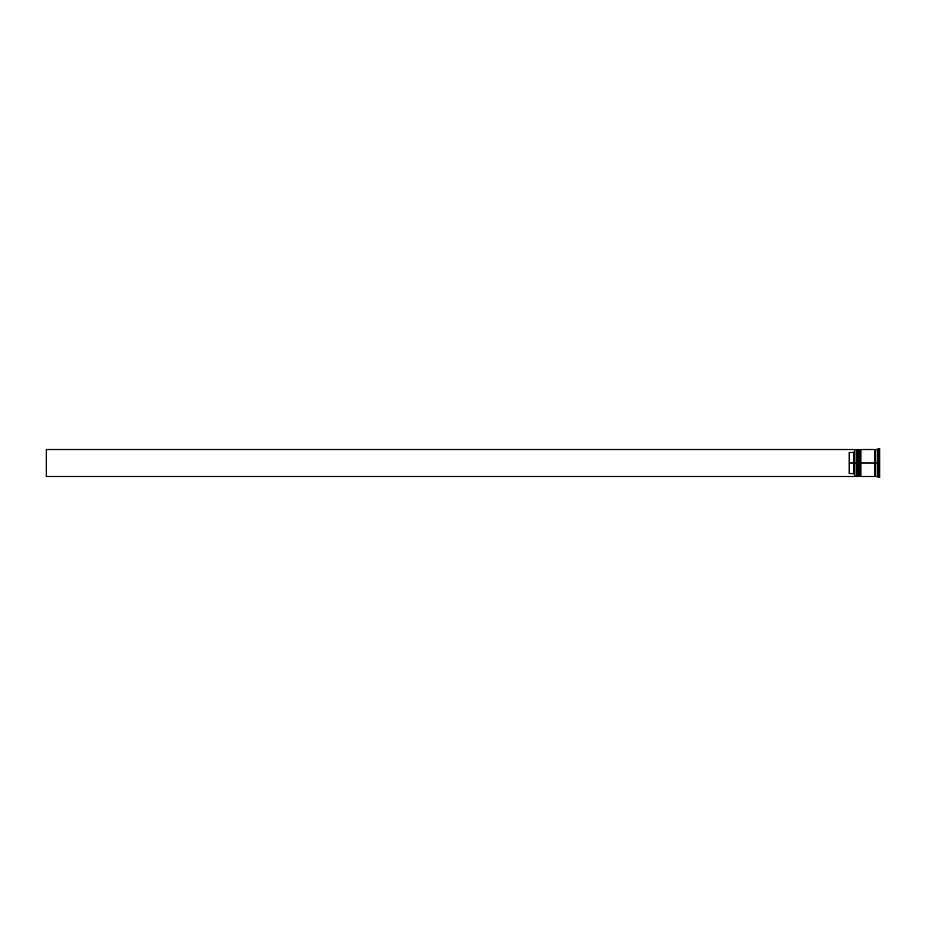 <?xml version="1.0" encoding="UTF-8"?>
<svg xmlns="http://www.w3.org/2000/svg" width="926" height="926" viewBox="0 0 926 926"><rect width="100%" height="100%" fill="white"/><g stroke="black" fill="none" stroke-linecap="round" stroke-linejoin="round"><path stroke-width="0.69" stroke-dasharray="4.63 3.47" d="M857.43 476.473L856.886 463L856.886 475.929L856.886 463L857.43 476.473L857.43 463L857.603 476.473L858.147 463L858.147 475.929L858.147 450.071L857.603 476.473L858.147 463L856.886 463L856.886 450.071L856.886 475.929L856.886 463L858.147 463L858.147 475.929L856.886 475.929L856.886 463L859.583 463L859.583 475.929L860.127 463L860.127 476.473L860.127 463L860.3 476.473L860.844 463L860.844 475.929L860.844 450.071L860.844 475.929L860.844 463L859.583 463L859.583 450.071L859.583 475.929L859.583 463L860.844 463L860.844 475.929L859.583 475.929L859.583 463L874.85 463L874.85 476.473L874.85 449.619L875.753 476.381L875.302 450.071L874.85 476.381L874.85 460.384L874.85 463L860.844 463L860.844 449.527L860.844 475.686L860.844 450.071L860.844 463L859.583 463L859.583 450.071L860.844 450.071L860.127 463L860.127 449.527M860.127 476.473L859.05 449.527L859.05 476.473L859.05 463L858.147 463L858.147 476.473L858.147 450.071L857.43 463L857.43 449.527M857.603 463L857.603 449.527L857.603 463M857.43 463L857.43 449.527L857.43 463M860.3 463L860.3 449.527L860.3 463M860.127 463L860.127 449.527L860.127 463M875.753 463L875.753 449.619L875.753 463L875.753 449.619L875.753 463L878.438 463L878.438 477.365L878.438 463L879.7 463L879.7 477.365L879.7 463L877.906 463L877.906 458.694L879.7 458.694L879.7 467.306L879.7 458.694L877.906 458.694L877.906 467.306L879.7 467.306L877.906 467.306L877.906 463L879.7 463L879.7 467.306L879.7 448.635L879.7 463L878.438 463L878.438 448.635L877.547 476.473L877.547 463L875.753 463L875.753 449.527L875.753 463M854.559 476.265L854.559 463L854.733 476.473L854.733 463L856.886 463L856.886 450.071L858.147 450.071L858.147 463L858.147 449.527L858.147 475.686L858.147 450.071L858.147 463L856.353 463L856.353 476.473L856.353 463L854.733 463L854.733 449.527L854.559 476.473L46.3 476.473L46.3 449.527L854.559 449.527L854.559 474.459L854.559 449.712L853.656 452.444L854.559 451.541L854.559 449.527L46.3 449.527L46.3 476.473L854.559 476.473L854.559 474.459L853.656 473.556L853.656 452.444L853.656 473.556L849.165 473.556L849.165 452.444L853.656 452.444L849.165 452.444L849.165 473.556L849.165 452.444L849.165 473.556L849.165 452.444L849.165 473.556L853.656 473.556L854.559 476.265M860.844 476.473L860.844 463L860.844 476.473M877.906 473.707L879.7 473.707L879.7 469.401L877.906 469.401L877.906 473.707L877.906 469.401L877.906 473.707L877.906 469.401L877.906 473.707L877.906 469.401L879.7 469.401L879.7 473.707L879.7 469.401L879.7 473.707L877.906 473.707L879.7 473.707L879.7 469.401L879.7 473.707L879.7 469.401L877.906 469.401L877.906 473.707L877.906 469.401L879.7 469.401L879.7 473.707L877.906 473.707M877.906 456.599L879.7 456.599L879.7 452.293L877.906 452.293L877.906 456.599L877.906 452.293L879.7 452.293L879.7 456.599L877.906 456.599L877.906 452.293L877.906 456.599L877.906 452.293L877.906 456.599L879.7 456.599L879.7 452.293L879.7 456.599L879.7 452.293L879.7 456.599L879.7 452.293L877.906 452.293L877.906 456.599L877.906 452.293L879.7 452.293L879.7 456.599L877.906 456.599M875.302 463L875.302 475.929L875.302 463M879.7 476.485L879.7 449.515L879.7 476.485L879.7 469.737L877.906 469.737L877.906 476.485L879.7 476.485L877.906 476.485L877.906 469.737L879.7 469.737L879.7 456.263L877.906 456.263L877.906 469.737L877.906 456.263L879.7 456.263L879.7 449.515L877.906 449.515L877.906 456.263L877.906 449.515L879.7 449.515L879.7 456.263L877.906 456.263L879.7 456.263L879.7 469.737L877.906 469.737L879.7 469.737L879.7 476.485M877.547 449.527L877.547 463L877.547 449.527M874.85 449.527L874.85 463L874.85 449.527M856.353 449.527L856.353 463L856.353 449.527M877.906 469.737L877.906 449.515L877.906 469.737M877.906 467.306L877.906 458.694L877.906 467.306L877.906 458.694L877.906 467.306L879.7 467.306L879.7 458.694L877.906 458.694L877.906 467.306L877.906 458.694L879.7 458.694L879.7 467.306L877.906 467.306"/><path stroke-width="1.39" d="M856.886 463L857.43 476.473L857.43 463L856.353 463L856.353 476.473L856.353 463L854.559 463L854.559 476.265L854.559 449.735L854.559 463L853.656 463L853.656 452.444L849.165 452.444L849.165 463L854.733 463L854.733 476.473L854.733 463L856.353 463L856.353 449.527L856.886 475.929L857.603 463L857.603 476.473L857.43 449.527L856.886 463M858.147 475.929L857.43 449.527M857.603 463L857.603 449.527L857.603 463M859.583 463L860.127 476.473L860.127 463L859.05 463L859.05 476.473L859.05 463L858.147 463L858.147 476.473L859.05 449.527L859.583 475.929L860.3 463L860.3 476.473L860.127 449.527L859.583 463M860.844 475.929L860.127 449.527M860.3 463L860.3 449.527L860.3 463M875.302 463L875.302 475.929L875.302 450.071L875.302 463L860.844 463L860.844 476.473L860.844 463L875.302 463L875.302 450.071L875.302 463M878.438 463L877.547 463L877.547 476.473L877.547 463L875.753 463L875.753 476.473L875.753 463L877.547 463L877.547 449.527L878.438 477.365L878.438 463L879.7 463L878.438 463L878.438 448.635L878.438 463M874.85 449.527L874.85 476.473L874.85 449.527L860.844 449.527L860.844 463L860.844 449.527M879.7 477.365L879.7 463L879.7 477.365L875.753 476.473M854.559 451.541L853.656 452.444L853.656 473.556L854.559 474.459L853.656 473.556L853.656 463L849.165 463L849.165 473.556L853.656 473.556L849.165 473.556L849.165 452.444L853.656 452.444L854.559 451.541M879.7 448.635L879.7 463L879.7 448.635L875.753 449.527L875.753 463L875.753 449.527M858.147 449.527L858.147 463L858.147 449.527L859.583 450.071M856.886 450.071L854.733 449.527L854.733 463L854.559 449.712M854.559 476.473L46.3 476.473L46.3 449.527L854.559 449.527L46.3 449.527L46.3 476.473L854.559 476.473M874.85 476.381L875.753 476.381M874.85 449.619L875.753 449.619M854.559 476.288L856.886 475.929M858.147 476.473L859.583 475.929M874.85 476.473L860.844 476.473"/></g></svg>
